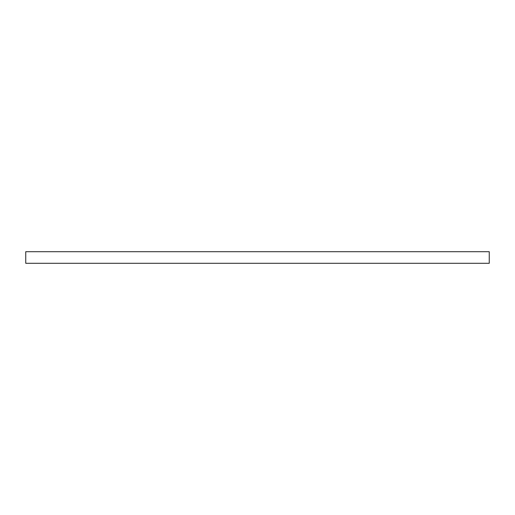 <?xml version="1.0" encoding="UTF-8"?>
<svg xmlns="http://www.w3.org/2000/svg" width="515" height="515" viewBox="0 0 515 515"><rect width="100%" height="100%" fill="white"/><g stroke="black" fill="none" stroke-linecap="round" stroke-linejoin="round"><path stroke-width="0.77" d="M489.25 257.5L489.25 263.294L25.75 263.294L25.75 251.706L489.25 251.706L489.25 257.5"/></g></svg>
